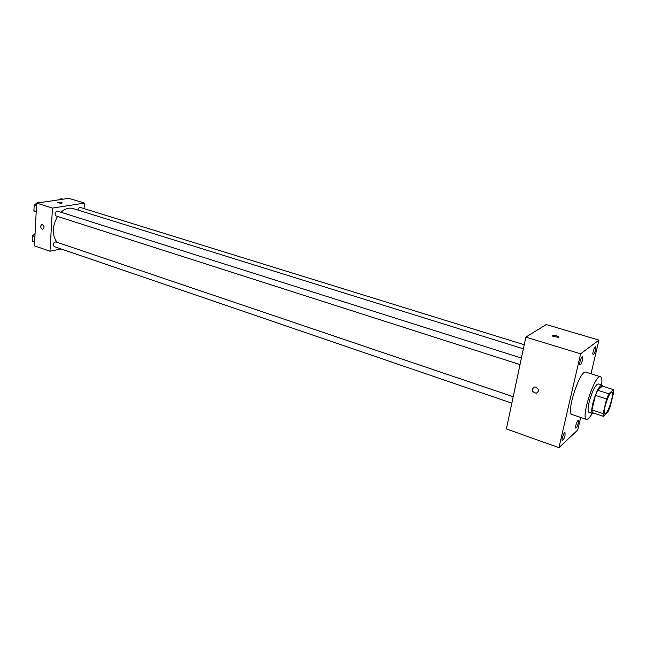 <?xml version="1.0" encoding="UTF-8"?>
<svg xmlns="http://www.w3.org/2000/svg" width="646" height="646" viewBox="0 0 646 646"><rect width="100%" height="100%" fill="white"/><g stroke="black" fill="none" stroke-linecap="round" stroke-linejoin="round"><path stroke-width="0.97" d="M605.908 413.222L604.89 413.682C601.919 413.319 609.275 390.717 611.891 392.179C614.394 392.429 609.291 410.339 605.908 413.222M610.163 406.786L613.676 392.437L613.417 389.627L608.855 393.826L606.626 398.994L603.073 413.602L603.388 416.323L607.983 411.865L610.163 406.786M606.626 398.994L595.41 395.36L591.93 409.903L603.073 413.602M591.93 409.903L592.293 412.624L603.388 416.323M595.41 395.36L597.655 390.232L608.855 393.826M613.417 389.627L602.33 386.106L597.655 390.232M602.678 386.211L601.927 385.064C598.987 386.106 595.951 392.227 592.81 403.427C591.461 409.435 591.405 412.818 592.648 413.569L593.852 413.149M592.648 413.569L588.982 412.35C587.731 411.591 587.771 408.215 589.112 402.208C592.229 391.032 595.281 384.927 598.244 383.894L601.927 385.064M592.366 413.472L588.797 418.519L586.616 419.448C580.334 418.681 594.982 373.687 600.505 376.763C601.838 377.337 602.217 380.074 601.644 384.976M586.616 419.448L572.122 414.554C565.541 413.674 580.068 369.019 585.914 372.185L600.505 376.763M595.66 349.623C594.829 352.643 593.997 354.283 593.165 354.541C591.938 354.388 594.554 346.07 595.66 346.611L595.66 349.623M578.348 423.098C577.492 426.15 576.644 427.822 575.796 428.12C574.633 427.935 577.322 419.86 578.356 420.425L578.348 423.098M565.04 435.396C564.152 438.586 563.247 440.33 562.335 440.629C561.099 440.41 563.91 432.069 565.016 432.675L565.04 435.396M582.619 359.644C581.755 362.794 580.883 364.497 579.987 364.772C578.679 364.586 581.408 355.986 582.587 356.568L582.619 359.644M591.001 373.784L598.947 340.103L580.625 353.83L558.943 447.67L577.734 430.002L580.697 417.445M580.625 353.83L525.844 337.123L546.209 324.534L598.947 340.103M525.844 337.123L506.375 428.912L558.943 447.67M535.946 387.107L534.395 386.978C531.085 389.748 531.69 391.831 536.212 393.228C539.224 391.436 539.135 389.393 535.946 387.107C539.135 389.393 539.224 391.436 536.22 393.228L536.212 393.228C531.69 391.831 531.085 389.748 534.395 386.978M558.742 337.422L552.459 336.122C553.461 334.935 555.576 335.185 558.806 336.865L558.742 337.422M552.346 335.783C554.139 335.024 556.295 335.379 558.806 336.865L558.919 337.204M57.042 242.298C51.874 235.087 52.035 226.463 57.534 216.426M60.99 212.251C65.004 208.642 69.025 207.406 73.038 208.529L523.365 348.816M520.022 364.594L56.041 215.95C54.377 213.665 54.878 212.066 57.551 211.161L521.403 358.062M511.834 403.177L54.175 246.586C52.609 244.301 53.15 242.735 55.806 241.879L513.207 396.709M77.891 210.039C78.247 208.23 79.07 207.374 80.354 207.479L524.229 344.738M84.093 208.634L84.465 203.094L52.463 208.109L49.992 251.221L61.12 248.96M84.465 203.094L68.872 198.33L36.66 203.119L52.463 208.109M36.66 203.119L34.424 245.835L49.992 251.221M42.224 229.225C40.238 227.344 40.173 225.753 42.038 224.461C44.421 226.003 44.631 227.61 42.676 229.29L42.224 229.225C40.238 227.344 40.173 225.753 42.047 224.461C44.421 226.003 44.631 227.61 42.676 229.29L42.224 229.217M61.588 203.337L57.446 202.715C58.584 202.02 60.199 202.077 62.299 202.892L61.588 203.337M62.896 199.218L61.007 198.637L59.82 199.679M35.062 233.61L32.607 235.798L32.332 241.12L34.601 242.42M32.607 235.798L34.908 236.581M32.332 241.12L34.634 241.911M32.462 238.552L32.575 236.331M39.858 202.65L37.953 202.045L36.709 203.119M36.66 203.159L34.181 205.307L33.899 210.733L36.192 212.13M34.181 205.307L36.507 206.042M33.899 210.733L36.224 211.476M34.028 208.23L34.141 205.969"/></g></svg>
